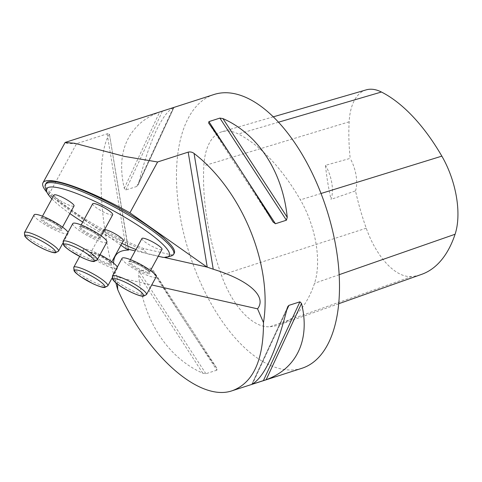 <?xml version="1.0" encoding="UTF-8"?>
<svg xmlns="http://www.w3.org/2000/svg" width="482" height="482" viewBox="0 0 482 482"><rect width="100%" height="100%" fill="white"/><g stroke="black" fill="none" stroke-linecap="round" stroke-linejoin="round"><path stroke-width="0.36" stroke-dasharray="2.41 1.81" d="M47.043 192.487A84.434 15.273 -151.4 0 0 48.875 194.511L120.868 245.187M164.163 257.4L135.219 250.869M46.025 183.341A73.023 13.207 -151.4 0 0 75.951 213.11A73.023 13.207 -151.4 0 0 143.841 248.598L171.526 254.851A73.023 13.207 -151.4 0 0 174.285 253.189M136.828 186.45L125.844 189.986L124.254 188.335C117.855 160.211 123.247 138.467 140.431 123.115C145.835 118.5 152.228 114.824 159.608 112.089L173.851 107.504C171.098 108.751 168.254 111.282 165.326 115.096C155.764 128.001 146.823 150.884 138.497 183.744L137.689 185.703L136.828 186.45L173.393 107.594L173.851 107.504L138.497 183.744M213.918 94.532A143.769 72.101 -107.8 0 0 197.982 104.582A143.769 72.101 -107.8 0 0 188.661 251.285A143.769 72.101 -107.8 0 0 280.747 368.869A143.769 72.101 -107.8 0 0 302.057 368.23M48.875 194.511L76.548 143.684L107.137 133.833C109.004 133.303 109.703 133.454 109.239 134.303C96.165 156.566 99.027 220.913 115.843 282.813M76.548 143.684L67.625 143.564L64.853 142.618M128.598 249.995L109.372 133.827L128.351 249.742M216.864 370.182L205.88 373.719L202.838 373.225C167.718 357.825 143.154 320.12 138.521 274.487L139.358 271.601L150.342 268.064L152.758 269.902C176.755 309.299 201.319 347.004 217.081 368.64L152.619 269.679L217.081 368.64L216.864 370.182L150.342 268.064M117.488 284.115L117.18 277.156L151.74 284.952M117.18 277.156C114.788 271.884 113.577 267.209 113.559 263.142M270.028 326.706A164.308 82.404 -107.8 0 0 280.181 324.488A164.308 82.404 -107.8 0 0 314.535 283.289A68.462 34.336 -107.8 0 0 300.394 199.861A164.308 82.404 -107.8 0 0 238.325 133.996A68.462 34.336 -107.8 0 0 222.045 131.713A68.462 34.336 -107.8 0 0 203.844 165.826A164.308 82.404 -107.8 0 0 221.407 275.114A68.462 34.336 -107.8 0 0 270.028 326.706L411.761 276.517A159.952 80.217 -107.8 0 0 421.642 274.354M366.181 89.875A64.106 32.149 -107.8 0 0 349.137 121.819A159.952 80.217 -107.8 0 0 350.185 158.373L325.458 165.338A160.693 80.59 72.2 0 0 331.032 199.367A27.384 13.731 -107.8 0 0 325.458 165.338M411.761 276.517A64.106 32.149 -107.8 0 1 366.236 228.209A159.952 80.217 -107.8 0 1 355.505 190.884L331.032 199.367M355.505 190.884A27.384 13.731 -107.8 0 0 350.185 158.373M158.259 256.279L148.04 253.972L143.196 249.784L143.841 248.598M143.196 249.784A73.023 13.207 28.6 0 1 45.308 187.251M171.387 255.912A73.023 13.207 28.6 0 1 170.887 256.032L163.037 257.358M171.526 254.851L170.887 256.032M92.683 203.766A11.411 2.067 -151.4 0 0 101.714 211.038A11.411 2.067 -151.4 0 0 112.722 214.683M141.973 238.463A11.411 2.067 -151.4 0 0 151.005 245.736A11.411 2.067 -151.4 0 0 162.012 249.381M54.002 195.035A11.411 2.067 -151.4 0 0 60.274 200.705A11.411 2.067 -151.4 0 0 71.945 206.073A11.411 2.067 -151.4 0 0 74.041 205.953M104.66 229.48A11.411 2.067 -151.4 0 0 103.293 229.733A11.411 2.067 -151.4 0 0 109.565 235.409A11.411 2.067 -151.4 0 0 121.235 240.771A11.411 2.067 -151.4 0 0 123.338 240.651M51.911 198.873A69.83 12.628 -151.4 0 0 69.896 213.574M82.717 222.063A69.83 12.628 -151.4 0 0 121.85 243.38M135.942 249.537A69.83 12.628 -151.4 0 0 148.04 253.972M100.045 254.665A19.394 3.507 -151.4 0 0 83.398 249.568A19.394 3.507 -151.4 0 0 98.756 261.925A19.394 3.507 -151.4 0 0 117.469 268.125A19.394 3.507 -151.4 0 0 117.331 267.022M34.108 214.87A19.394 3.507 -151.4 0 0 49.465 227.227A19.394 3.507 -151.4 0 0 68.179 233.427A19.394 3.507 -151.4 0 0 68.034 232.324M122.079 258.298A19.394 3.507 -151.4 0 0 137.436 270.655A19.394 3.507 -151.4 0 0 156.15 276.855M72.788 223.6A19.394 3.507 -151.4 0 0 88.146 235.957A19.394 3.507 -151.4 0 0 106.853 242.157M107.137 133.833L126.176 248.839M202.838 373.225L138.521 274.487M205.88 373.719L139.358 271.601M287.272 308.064L251.917 384.305M286.784 310.01L252.448 384.052M208.688 123.169L273.011 221.907M231.878 156.897L243.802 175.201M124.254 188.335L159.608 112.089M125.844 189.986L162.41 111.131M339.195 274.686L314.535 283.289M321.018 193.487L300.394 199.861M278.439 122.223L238.325 133.996M349.137 121.819L203.844 165.826M366.236 228.209L221.407 275.114M107.811 285.862A19.394 3.507 28.6 0 1 89.098 279.668A19.394 3.507 28.6 0 1 73.74 267.311M108.992 264.871A12.321 2.229 -151.4 0 0 101.973 257.147A12.321 2.229 -151.4 0 0 90.345 254.52A12.321 2.229 -151.4 0 0 108.992 264.871M108.787 263.636A11.411 2.067 28.6 0 1 97.111 258.274A11.411 2.067 28.6 0 1 90.845 252.598A11.411 2.067 28.6 0 1 101.853 256.243A11.411 2.067 28.6 0 1 110.884 263.515A11.411 2.067 28.6 0 1 108.787 263.636M58.515 251.164A19.394 3.507 28.6 0 1 39.801 244.97A19.394 3.507 28.6 0 1 24.443 232.613M59.696 230.167A12.321 2.229 -151.4 0 0 52.677 222.449A12.321 2.229 -151.4 0 0 41.048 219.822A12.321 2.229 -151.4 0 0 59.696 230.167M59.491 228.938A11.411 2.067 28.6 0 1 47.82 223.57A11.411 2.067 28.6 0 1 41.548 217.9A11.411 2.067 28.6 0 1 52.556 221.545A11.411 2.067 28.6 0 1 61.594 228.817A11.411 2.067 28.6 0 1 59.491 228.938M146.486 294.592A19.394 3.507 28.6 0 1 127.778 288.399A19.394 3.507 28.6 0 1 112.42 276.041M147.667 273.595A12.321 2.229 -151.4 0 0 140.648 265.877A12.321 2.229 -151.4 0 0 129.019 263.25A12.321 2.229 -151.4 0 0 147.667 273.595M147.462 272.366A11.411 2.067 28.6 0 1 135.791 266.998A11.411 2.067 28.6 0 1 129.519 261.328A11.411 2.067 28.6 0 1 131.622 261.214A11.411 2.067 28.6 0 1 143.293 266.576A11.411 2.067 28.6 0 1 149.565 272.246A11.411 2.067 28.6 0 1 147.462 272.366M82.332 226.51A11.411 2.067 28.6 0 1 94.002 231.878A11.411 2.067 28.6 0 1 100.274 237.548A11.411 2.067 28.6 0 1 98.171 237.662A11.411 2.067 28.6 0 1 86.501 232.3A11.411 2.067 28.6 0 1 80.229 226.63A11.411 2.067 28.6 0 1 82.332 226.51M98.376 238.897A12.321 2.229 -151.4 0 0 91.357 231.179A12.321 2.229 -151.4 0 0 79.729 228.552A12.321 2.229 -151.4 0 0 98.376 238.897M97.195 259.894A19.394 3.507 28.6 0 1 78.482 253.701A19.394 3.507 28.6 0 1 63.124 241.337M287.73 306.733L251.712 384.407M208.604 123.043L273.149 222.13M138.039 185.076L174.056 107.402M338.768 303.72L280.181 324.488M273.222 116.861L222.045 131.713M83.398 249.568L79.663 256.436M117.469 268.125L112.113 277.963M103.293 229.733L90.658 252.785C91.068 253.46 88.369 250.465 101.732 257.033C108.751 261.027 110.499 263.118 110.529 263.286L110.83 263.775L111.812 261.81M68.179 233.427L62.817 243.265M42.476 216.201L41.362 218.087C41.771 218.762 39.078 215.767 52.442 222.335C59.455 226.323 61.208 228.42 61.238 228.589L61.539 229.077L62.521 227.112M130.447 259.629L129.339 261.515C129.742 262.19 127.049 259.195 140.413 265.763C147.426 269.751 149.179 271.848 149.209 272.017L149.51 272.505L150.492 270.541M81.157 224.931L80.042 226.817C80.452 227.492 77.759 224.492 91.116 231.065C98.135 235.053 99.882 237.15 99.919 237.319L100.214 237.801L101.196 235.843"/><path stroke-width="0.72" d="M164.163 257.4L207.019 267.07L129.929 212.803A84.434 15.273 -151.4 0 0 42.97 182.792A84.434 15.273 -151.4 0 0 47.043 192.487M120.868 245.187L125.965 248.778L135.219 250.869M173.647 254.376L174.285 253.189A73.023 13.207 -151.4 0 0 116.469 206.664A73.023 13.207 -151.4 0 0 46.025 183.341L45.38 184.528A73.023 13.207 28.6 0 1 115.831 207.85A73.023 13.207 28.6 0 1 173.647 254.376A73.023 13.207 28.6 0 1 171.387 255.912L167.176 257.075A69.83 12.628 -151.4 0 0 114.047 211.116A69.83 12.628 -151.4 0 0 46.615 191.42A69.83 12.628 -151.4 0 0 51.911 198.873M207.019 267.07A36.512 30.288 -77.3 0 1 207.23 267.136L213.237 269.227C248.947 280.211 267.167 296.496 257.557 308.835L263.485 322.572C263.521 360.12 253.183 382.81 232.475 390.637L302.057 368.23A143.769 72.101 -107.8 0 0 326.615 209.278A143.769 72.101 -107.8 0 0 213.918 94.532L65.13 142.443M42.97 182.792L65.136 142.449L74.668 143.281L124.446 156.409L157.602 161.982L129.929 212.803M263.485 322.572C272.716 265.034 242.085 190.402 194.065 153.445C192.306 152.101 190.348 151.661 188.191 152.131L157.602 161.982M232.475 390.637C199.928 402.488 147.106 356.017 117.735 289.676L117.488 284.115M115.843 282.813L117.735 289.676M219.888 118.09L286.41 220.208L287.248 217.322C282.615 171.688 258.051 133.984 222.925 118.584L219.888 118.09L208.899 121.627L208.688 123.169C224.449 144.805 249.013 182.509 273.011 221.907L273.149 222.13M286.41 220.208L275.427 223.744L273.011 221.907M299.925 301.822L288.941 305.359L287.868 306.456L287.272 308.064C275.933 352.131 264.148 377.545 251.917 384.305L266.16 379.72C296.888 368.573 310.384 339.461 301.515 303.473L299.925 301.822L263.359 380.678M251.917 384.305L252.448 384.052M151.74 284.952L257.557 308.835M113.559 263.142C113.776 254.562 118.723 250.212 128.411 250.086L128.598 249.995M128.351 249.742L128.411 250.086C128.881 249.923 128.134 249.507 126.176 248.839A36.512 30.288 102.7 0 0 125.965 248.778M338.768 303.72L421.642 274.354A159.952 80.217 -107.8 0 0 455.086 234.252A64.106 32.149 -107.8 0 0 441.843 156.132A159.952 80.217 -107.8 0 0 381.419 92.014A64.106 32.149 -107.8 0 0 366.181 89.875L273.222 116.861M46.615 191.42L45.308 187.251A73.023 13.207 28.6 0 1 45.38 184.528M167.176 257.075A69.83 12.628 -151.4 0 1 163.037 257.358L158.259 256.279M101.196 235.843L112.722 214.683A11.411 2.067 -151.4 0 0 106.456 209.013A11.411 2.067 -151.4 0 0 94.779 203.645A11.411 2.067 -151.4 0 0 92.683 203.766L81.157 224.931M150.492 270.541L162.012 249.381A11.411 2.067 -151.4 0 0 155.746 243.711A11.411 2.067 -151.4 0 0 144.07 238.349A11.411 2.067 -151.4 0 0 141.973 238.463L130.447 259.629M62.521 227.112L74.041 205.953A11.411 2.067 -151.4 0 0 67.775 200.283A11.411 2.067 -151.4 0 0 56.099 194.921A11.411 2.067 -151.4 0 0 54.002 195.035L42.476 216.201M111.812 261.81L123.338 240.651A11.411 2.067 -151.4 0 0 117.066 234.981A11.411 2.067 -151.4 0 0 105.395 229.619A11.411 2.067 -151.4 0 0 104.66 229.48M69.896 213.574A69.83 12.628 -151.4 0 0 82.717 222.063M121.85 243.38A69.83 12.628 -151.4 0 0 135.942 249.537M117.331 267.022A19.394 3.507 -151.4 0 0 111.005 261.232A19.394 3.507 -151.4 0 0 100.045 254.665M68.034 232.324A19.394 3.507 -151.4 0 0 61.708 226.534A19.394 3.507 -151.4 0 0 44.416 216.984A19.394 3.507 -151.4 0 0 34.108 214.87L24.443 232.613A19.394 3.507 28.6 0 1 28.016 232.408A19.394 3.507 28.6 0 1 52.05 244.272A19.394 3.507 28.6 0 1 58.515 251.164L55.436 252.791C54.58 252.887 51.821 252.773 43.404 248.905C36.126 245.356 30.505 241.789 26.552 238.21L24.745 236.078L24.443 232.613M146.486 294.592L156.15 276.855A19.394 3.507 -151.4 0 0 149.679 269.962A19.394 3.507 -151.4 0 0 132.387 260.413A19.394 3.507 -151.4 0 0 122.079 258.298L112.42 276.041A19.394 3.507 28.6 0 1 115.987 275.837A19.394 3.507 28.6 0 1 140.021 287.7A19.394 3.507 28.6 0 1 146.486 294.592L143.407 296.219C142.552 296.316 139.792 296.201 131.375 292.333C124.097 288.784 118.476 285.217 114.523 281.639L112.716 279.506L112.42 276.041M97.195 259.894L106.853 242.157A19.394 3.507 -151.4 0 0 100.389 235.264A19.394 3.507 -151.4 0 0 83.097 225.715A19.394 3.507 -151.4 0 0 72.788 223.6L63.124 241.337A19.394 3.507 28.6 0 1 66.697 241.139A19.394 3.507 28.6 0 1 90.73 253.002A19.394 3.507 28.6 0 1 97.195 259.894L94.111 261.521C93.255 261.618 90.502 261.503 82.085 257.635L69.83 250.598C63.546 245.928 64.492 246.073 63.425 244.808L63.124 241.337M188.191 152.131L207.23 267.136M194.065 153.445L213.237 269.227M301.515 303.473L266.16 379.72M288.941 305.359L286.784 310.01M222.925 118.584L287.248 217.322M208.899 121.627L231.878 156.897M243.802 175.201L275.427 223.744M455.086 234.252L339.195 274.686M441.843 156.132L321.018 193.487M381.419 92.014L278.439 122.223M77.819 270.191A17.117 3.097 -151.4 0 0 87.567 280.916A17.117 3.097 -151.4 0 0 103.714 284.561A17.117 3.097 -151.4 0 0 77.819 270.191M77.307 267.106A19.394 3.507 28.6 0 1 101.341 278.97A19.394 3.507 28.6 0 1 107.811 285.862L104.727 287.489C103.871 287.585 101.118 287.471 92.701 283.603L80.446 276.566C74.162 271.896 75.108 272.041 74.041 270.776L73.74 267.311A19.394 3.507 28.6 0 1 77.307 267.106M28.528 235.493A17.117 3.097 -151.4 0 0 38.277 246.218A17.117 3.097 -151.4 0 0 54.424 249.863A17.117 3.097 -151.4 0 0 28.528 235.493M116.499 278.921A17.117 3.097 -151.4 0 0 126.248 289.646A17.117 3.097 -151.4 0 0 142.395 293.291A17.117 3.097 -151.4 0 0 116.499 278.921M67.203 244.223A17.117 3.097 -151.4 0 0 76.951 254.948A17.117 3.097 -151.4 0 0 93.104 258.593A17.117 3.097 -151.4 0 0 67.203 244.223M79.663 256.436L73.74 267.311M112.113 277.963L107.811 285.862M62.817 243.265L58.515 251.164"/></g></svg>

